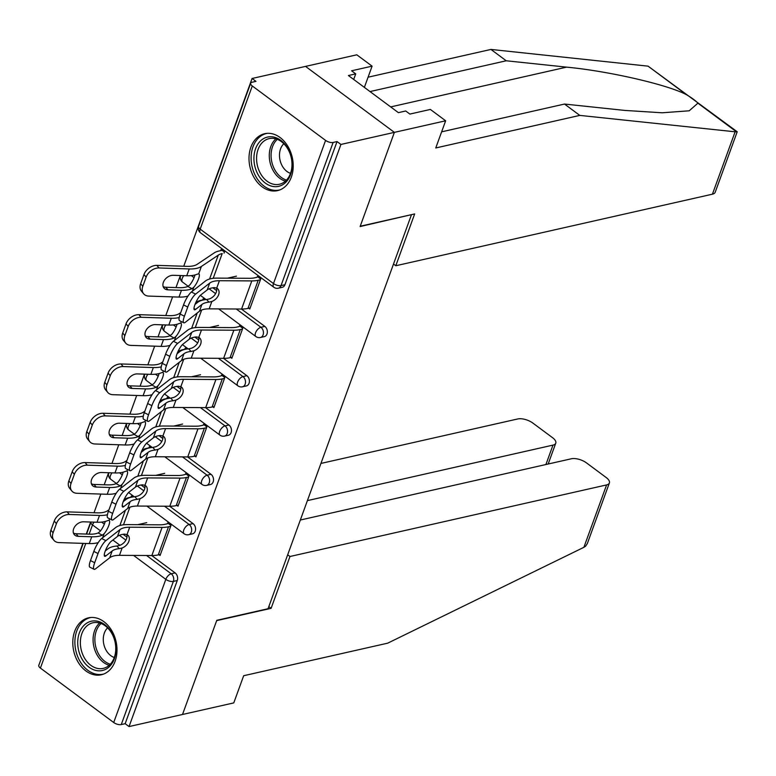 <?xml version="1.0" encoding="UTF-8"?>
<svg xmlns="http://www.w3.org/2000/svg" width="776" height="776" viewBox="0 0 776 776"><rect width="100%" height="100%" fill="white"/><g stroke="black" fill="none" stroke-linecap="round" stroke-linejoin="round"><path stroke-width="1.16" d="M250.9 147.159A29.178 21.68 -102.7 0 0 254.547 178.344A29.178 21.68 -102.7 0 0 277.536 190.624A29.178 21.68 -102.7 0 0 291.31 177.161A29.178 21.68 -102.7 0 0 287.663 145.985A29.178 21.68 -102.7 0 0 264.674 133.705A29.178 21.68 -102.7 0 0 250.9 147.159M74.69 631.305A29.178 21.68 -102.7 0 0 78.328 662.491A29.178 21.68 -102.7 0 0 101.326 674.771A29.178 21.68 -102.7 0 0 115.091 661.317A29.178 21.68 -102.7 0 0 111.453 630.131A29.178 21.68 -102.7 0 0 88.454 617.851A29.178 21.68 -102.7 0 0 74.69 631.305M441.631 131.833L564.511 104.052L579.788 115.401L435.763 147.964L445.647 120.784L430.37 109.435L409.864 114.072L405.722 110.987L398.398 112.646L348.405 75.524L355.728 73.865L351.586 70.791L372.092 66.154L356.805 54.805L252.084 78.483L183.737 266.246M180.362 275.538L175.977 287.576M172.592 296.868L165.792 315.541M162.417 324.834L158.032 336.871M154.647 346.164L147.857 364.846M144.472 374.139L140.087 386.176M136.702 395.469L129.912 414.141M126.527 423.434L122.142 435.472M118.767 444.764L111.967 463.447M108.582 472.739L104.197 484.777M100.822 494.07L94.022 512.742M90.637 522.035L86.262 534.072M82.877 543.365L40.459 660.783M445.647 120.784L394.383 132.366L305.54 66.397L394.383 132.366L360.113 226.543L411.076 214.739M411.377 214.962L268.05 608.723L216.785 620.315L182.515 714.483L129.049 726.569L125.169 723.688L177.267 580.526L173.368 581.408L121.26 724.571L125.169 723.688M121.26 724.571A5.607 2.454 -160 0 1 113.713 722.514L40.41 668.078A5.607 2.454 -160 0 1 38.8 665.333L83.187 543.375M393.51 264.053L395.799 265.751L414.665 213.924L360.219 226.233L394.383 132.366L340.926 144.452L129.049 726.569M252.084 78.483L255.964 81.364L252.064 82.246A5.607 2.454 20 0 0 250.677 83.216A5.607 2.454 20 0 0 252.287 85.961L325.58 140.398A5.607 2.454 20 0 0 333.127 142.454L337.036 141.571L340.926 144.452M167.616 522.976L170.982 525.478L160.06 555.5L159.031 554.733M132.618 496.989L131.357 496.048L130.96 497.135M212.837 287.789L216.669 290.641M241.433 309.032L264.829 326.405A5.607 4.171 77.3 0 1 266.993 334.029A5.607 4.171 77.3 0 1 264.344 336.619L260.435 337.502A5.607 4.171 77.3 0 0 263.083 334.912A5.607 4.171 -102.7 0 0 260.92 327.288L264.829 326.405M337.036 141.571L284.928 284.724A5.607 4.171 77.3 0 1 282.28 287.314L278.38 288.197A5.607 4.171 77.3 0 0 281.028 285.607L284.928 284.724M123.122 534.295L126.954 537.137M151.718 555.529L175.114 572.901A5.607 4.171 77.3 0 1 177.267 580.526M230.802 357.542L231.83 358.299L242.762 328.277L239.396 325.774M204.389 299.788L203.128 298.847L202.73 299.934M176.947 386.39L180.789 389.242M205.553 407.633L228.939 425.005A5.607 4.171 77.3 0 1 231.102 432.63A5.607 4.171 77.3 0 1 228.454 435.22L224.545 436.102A5.607 4.171 77.3 0 0 227.193 433.512A5.607 4.171 -102.7 0 0 225.03 425.888L228.939 425.005M194.912 456.133L195.94 456.899L206.872 426.878L203.506 424.375M168.508 398.389L167.238 397.448L166.85 398.534M141.067 484.99L144.899 487.842M169.663 506.233L193.049 523.606A5.607 4.171 77.3 0 1 195.213 531.23A5.607 4.171 77.3 0 1 192.564 533.81L188.655 534.693A5.607 4.171 77.3 0 0 191.303 532.113A5.607 4.171 -102.7 0 0 189.15 524.489L193.049 523.606M150.563 447.684L149.302 446.753L148.905 447.83M176.976 505.438L178.005 506.204L188.927 476.183L185.561 473.68M159.002 435.695L162.844 438.537M187.608 456.928L210.994 474.301A5.607 4.171 77.3 0 1 213.157 481.925A5.607 4.171 77.3 0 1 210.509 484.515L206.6 485.398A5.607 4.171 77.3 0 0 209.248 482.808A5.607 4.171 -102.7 0 0 207.095 475.184L210.994 474.301M186.453 349.084L185.183 348.152L184.795 349.239M212.857 406.837L213.885 407.604L224.817 377.582L221.451 375.08M194.892 337.094L198.734 339.946M223.498 358.328L246.884 375.7A5.607 4.171 77.3 0 1 249.047 383.325A5.607 4.171 77.3 0 1 246.399 385.915L242.49 386.797A5.607 4.171 77.3 0 0 245.138 384.207A5.607 4.171 -102.7 0 0 242.975 376.583L246.884 375.7M224.041 253.131L224.439 252.055L221.073 249.552L220.675 250.638M248.747 308.237L249.775 309.003L260.707 278.982L257.331 276.479M104.256 555.053L105.905 555.878A8.604 2.037 -63.2 0 1 104.663 556.285A8.604 2.037 -63.2 0 1 105.167 551.251A8.604 2.037 -63.2 0 1 111.191 541.347L117.477 536.429A25.065 10.971 -160 0 1 121.851 534.528A25.065 10.971 -160 0 1 124.558 534.121L127.002 534.596A8.604 5.995 -41.8 0 1 128.215 535.527A8.604 5.995 -41.8 0 1 128.874 541.308A8.604 5.995 -41.8 0 1 122.133 547.972L119.261 548.651L116.924 546.032A29.925 13.095 20 0 0 113.189 546.566A29.925 13.095 20 0 0 107.971 548.836L105.284 550.931M105.885 540.63A11.223 2.658 116.8 0 0 98.028 553.55L93.818 551.416A11.223 2.658 -63.2 0 1 101.666 538.495L105.885 540.63L119.95 529.639A25.065 10.971 -160 0 1 124.325 527.738A25.065 10.971 -160 0 1 129.689 527.214L162.087 527.408A29.925 13.095 20 0 0 168.499 526.788L170.691 526.293M167.325 523.79L165.123 524.285A25.065 10.971 -160 0 1 159.759 524.809L127.361 524.615A29.925 13.095 20 0 0 120.959 525.236A29.925 13.095 20 0 0 115.74 527.505L101.666 538.495M98.028 553.55L94.691 562.707A11.223 2.658 116.8 0 0 94.032 569.283A11.223 2.658 116.8 0 0 95.652 568.75L109.717 557.76A25.065 10.971 -160 0 1 114.082 555.868A25.065 10.971 -160 0 1 119.456 555.344L151.853 555.529A29.925 13.095 20 0 0 158.256 554.908L160.448 554.413M105.905 555.878L112.19 550.97A25.065 10.971 -160 0 1 116.555 549.068A25.065 10.971 -160 0 1 119.261 548.651M116.924 546.032L119.814 545.373A8.604 5.995 138.2 0 0 126.556 538.709A8.604 5.995 138.2 0 0 126.769 534.48M94.032 569.283L89.822 567.149A11.223 2.658 -63.2 0 1 90.482 560.582L94.691 562.707M93.818 551.416L90.482 560.582M73.439 533.054A8.604 6.198 140.3 0 0 76.087 533.742L89.589 534.179A25.065 10.971 20 0 0 95.836 533.684A25.065 10.971 20 0 0 98.135 532.966L99.978 531.521A8.604 2.357 118 0 0 104.663 523.325A8.604 2.357 118 0 0 105.235 521.462M98.271 542.56A29.925 13.095 -160 0 1 96.728 542.977A29.925 13.095 -160 0 1 89.269 543.578L59.073 542.589A11.223 8.08 140.3 0 1 53.883 540.271A11.223 8.08 140.3 0 1 53.078 532.802L56.415 523.635L54.262 521.035A11.223 8.08 -39.7 0 1 67.163 511.869L97.349 512.849A25.065 10.971 20 0 0 103.606 512.354A25.065 10.971 20 0 0 107.534 510.763L108.96 509.813M97.029 522.248A29.925 13.095 -160 0 0 104.498 521.647A29.925 13.095 -160 0 0 107.592 520.638L108.979 520.337A8.604 2.357 -62 0 1 109.135 520.395A8.604 2.357 -62 0 1 108.795 525.517A8.604 2.357 -62 0 1 104.11 533.713L102.296 535.178A29.925 13.095 -160 0 1 99.202 536.177A29.925 13.095 -160 0 1 91.743 536.779L78.24 536.342A8.604 6.198 -39.7 0 1 74.263 534.567A8.604 6.198 -39.7 0 1 73.642 528.834A8.604 6.198 -39.7 0 1 83.536 521.802L97.029 522.248L99.503 515.448L69.316 514.469A11.223 8.08 140.3 0 0 56.415 523.635M107.418 514.74A29.925 13.095 -160 0 1 106.972 514.847A29.925 13.095 -160 0 1 99.503 515.448M53.883 540.271L51.73 537.671A11.223 8.08 -39.7 0 1 50.925 530.202L54.262 521.035M124.044 499.695L124.432 499.434A29.925 13.095 -160 0 1 129.126 497.552L132.386 496.815M146.732 522.646L137.73 524.673M108.106 667.777A25.249 18.76 77.3 0 1 81.373 657.854A25.249 18.76 77.3 0 1 85.583 623.962A25.249 18.76 77.3 0 1 112.307 633.885A25.249 18.76 77.3 0 1 108.106 667.777M87.639 625.31A23.377 17.373 -102.7 0 0 82.207 653.159A23.377 17.373 -102.7 0 0 103.218 668.398A23.377 17.373 -102.7 0 0 108.485 665.876A23.377 17.373 -102.7 0 0 113.917 638.027A23.377 17.373 -102.7 0 0 92.907 622.788A23.377 17.373 -102.7 0 0 87.639 625.31M107.602 627.871A16.645 12.367 -102.7 0 0 103.819 644.293A16.645 12.367 -102.7 0 0 114.295 657.495M90.938 617.492A28.993 21.544 -102.7 0 0 90.453 617.589A28.993 21.544 -102.7 0 0 83.915 620.713A28.993 21.544 -102.7 0 0 77.183 655.254A28.993 21.544 -102.7 0 0 103.237 674.14A28.993 21.544 -102.7 0 0 103.722 674.024M292.077 162.3A25.249 18.76 77.3 0 1 275.073 186.686A25.249 18.76 77.3 0 1 254.033 161.146A25.249 18.76 77.3 0 1 271.037 136.751A25.249 18.76 77.3 0 1 292.077 162.3M256.662 160.913A23.377 17.373 -102.7 0 0 279.438 184.251A23.377 17.373 -102.7 0 0 291.892 161.98A23.377 17.373 -102.7 0 0 269.126 138.642A23.377 17.373 -102.7 0 0 256.662 160.913M283.812 143.715A16.645 12.367 -102.7 0 0 279.554 157.033A16.645 12.367 -102.7 0 0 290.515 173.349M267.157 133.346A28.993 21.544 -102.7 0 0 266.663 133.443A28.993 21.544 -102.7 0 0 251.22 161.059A28.993 21.544 -102.7 0 0 279.447 189.994A28.993 21.544 -102.7 0 0 279.932 189.877M609.373 482.992L587.374 543.452L585.628 546.188L583.892 547.313L387.699 643.168L243.674 675.721L233.78 702.901L182.515 714.483L216.679 620.625L271.115 608.326L289.972 556.499L606.599 484.922A11.223 4.908 20 0 0 609.373 482.992A11.223 4.908 20 0 0 606.153 477.502L586.472 462.884A11.223 4.908 20 0 0 571.378 458.771L300.331 520.027M289.972 556.499L287.683 554.792M545.916 464.523L552.987 445.114A11.223 4.908 20 0 0 555.762 443.174A11.223 4.908 20 0 0 552.541 437.683L532.85 423.065A11.223 4.908 20 0 0 517.757 418.953L320.934 463.437M552.987 445.114L307.403 500.617M271.115 608.326L268.816 606.619M735.124 131.804L737.2 131.794L715.2 192.254A11.223 4.908 -160 0 1 712.426 194.184L735.124 131.804L579.788 115.401M564.511 104.052L624.855 110.425L662.17 112.782L689.204 110.803L697.896 103.169C695.791 100.812 692.037 98.018 686.615 94.788C668.369 84.826 608.646 71.072 566.577 67.143L506.233 60.78L370.006 91.568M364.371 87.378L372.092 66.154M737.19 131.755L648.067 66.154L490.946 49.431L506.233 60.78M490.946 49.431L368.066 77.202M395.799 265.751L712.426 194.184M353.691 79.453L355.728 73.865M122.201 505.748L123.84 506.582A8.604 2.037 -63.2 0 1 122.608 506.99A8.604 2.037 -63.2 0 1 123.112 501.946A8.604 2.037 -63.2 0 1 129.136 492.042L135.422 487.134A25.065 10.971 -160 0 1 139.796 485.233A25.065 10.971 -160 0 1 142.503 484.816L144.947 485.291A8.604 5.995 -41.8 0 1 146.16 486.232A8.604 5.995 -41.8 0 1 146.819 492.003A8.604 5.995 -41.8 0 1 140.078 498.667L137.206 499.356L134.869 496.737A29.925 13.095 20 0 0 131.134 497.27A29.925 13.095 20 0 0 125.916 499.54L123.229 501.635M123.83 491.324A11.223 2.658 116.8 0 0 115.973 504.245L111.763 502.111A11.223 2.658 -63.2 0 1 119.611 489.19L123.83 491.324L137.895 480.334A25.065 10.971 -160 0 1 142.27 478.433A25.065 10.971 -160 0 1 147.634 477.919L180.032 478.103A29.925 13.095 20 0 0 186.434 477.482L188.636 476.988M185.27 474.485L183.068 474.99A25.065 10.971 -160 0 1 177.704 475.504L145.306 475.319A29.925 13.095 20 0 0 138.904 475.94A29.925 13.095 20 0 0 133.676 478.2L119.611 489.19M115.973 504.245L112.636 513.411A11.223 2.658 116.8 0 0 111.977 519.988A11.223 2.658 116.8 0 0 113.597 519.454L127.662 508.464A25.065 10.971 -160 0 1 132.027 506.563A25.065 10.971 -160 0 1 137.391 506.049L169.789 506.233A29.925 13.095 20 0 0 176.201 505.613L178.393 505.118M123.84 506.582L130.135 501.665A25.065 10.971 -160 0 1 134.5 499.773A25.065 10.971 -160 0 1 137.206 499.356M134.869 496.737L137.75 496.068A8.604 5.995 138.2 0 0 144.491 489.404A8.604 5.995 138.2 0 0 144.714 485.184M111.977 519.988L107.767 517.854A11.223 2.658 -63.2 0 1 108.427 511.277L112.636 513.411M111.763 502.111L108.427 511.277M140.146 456.453L141.785 457.277A8.604 2.037 -63.2 0 1 140.553 457.685A8.604 2.037 -63.2 0 1 141.057 452.65A8.604 2.037 -63.2 0 1 147.081 442.747L153.367 437.829A25.065 10.971 -160 0 1 157.741 435.928A25.065 10.971 -160 0 1 160.438 435.52L162.892 435.996A8.604 5.995 -41.8 0 1 164.105 436.927A8.604 5.995 -41.8 0 1 164.764 442.708A8.604 5.995 -41.8 0 1 158.023 449.372L155.151 450.061L152.804 447.432A29.925 13.095 20 0 0 149.079 447.965A29.925 13.095 20 0 0 143.861 450.235L141.174 452.33M141.775 442.029A11.223 2.658 116.8 0 0 133.918 454.949L129.699 452.815A11.223 2.658 -63.2 0 1 137.556 439.895L141.775 442.029L155.84 431.039A25.065 10.971 -160 0 1 160.215 429.138A25.065 10.971 -160 0 1 165.579 428.614L197.977 428.808A29.925 13.095 20 0 0 204.379 428.187L206.581 427.692M203.205 425.19L201.013 425.685A25.065 10.971 -160 0 1 195.649 426.208L163.251 426.014A29.925 13.095 20 0 0 156.839 426.635A29.925 13.095 20 0 0 151.621 428.905L137.556 439.895M133.918 454.949L130.581 464.106A11.223 2.658 116.8 0 0 129.922 470.683A11.223 2.658 116.8 0 0 131.532 470.149L145.607 459.159A25.065 10.971 -160 0 1 149.972 457.268A25.065 10.971 -160 0 1 155.336 456.744L187.734 456.928A29.925 13.095 20 0 0 194.145 456.307L196.338 455.813M141.785 457.277L148.071 452.369A25.065 10.971 -160 0 1 152.445 450.468A25.065 10.971 -160 0 1 155.151 450.061M152.804 447.432L155.695 446.772A8.604 5.995 138.2 0 0 162.436 440.108A8.604 5.995 138.2 0 0 162.659 435.879M129.922 470.683L125.702 468.549A11.223 2.658 -63.2 0 1 126.372 461.982L130.581 464.106M129.699 452.815L126.372 461.982M158.091 407.148L159.73 407.982A8.604 2.037 -63.2 0 1 158.498 408.389A8.604 2.037 -63.2 0 1 159.002 403.345A8.604 2.037 -63.2 0 1 165.026 393.442L171.312 388.534A25.065 10.971 -160 0 1 175.677 386.632A25.065 10.971 -160 0 1 178.383 386.215L180.837 386.69A8.604 5.995 -41.8 0 1 182.05 387.631A8.604 5.995 -41.8 0 1 182.709 393.403A8.604 5.995 -41.8 0 1 175.968 400.067L173.096 400.755L170.749 398.136A29.925 13.095 20 0 0 167.024 398.67A29.925 13.095 20 0 0 161.806 400.94L159.119 403.035M159.72 392.724A11.223 2.658 116.8 0 0 151.863 405.644L147.644 403.51A11.223 2.658 -63.2 0 1 155.501 390.59L159.72 392.724L173.785 381.734A25.065 10.971 -160 0 1 178.15 379.842A25.065 10.971 -160 0 1 183.524 379.319L215.922 379.503A29.925 13.095 20 0 0 222.324 378.882L224.516 378.387M221.15 375.894L218.958 376.389A25.065 10.971 -160 0 1 213.594 376.903L181.196 376.719A29.925 13.095 20 0 0 174.784 377.34A29.925 13.095 20 0 0 169.566 379.61L155.501 390.59M151.863 405.644L148.526 414.811A11.223 2.658 116.8 0 0 147.867 421.387A11.223 2.658 116.8 0 0 149.477 420.854L163.542 409.864A25.065 10.971 -160 0 1 167.917 407.963A25.065 10.971 -160 0 1 173.281 407.449L205.679 407.633A29.925 13.095 20 0 0 212.09 407.012L214.283 406.517M159.73 407.982L166.016 403.074A25.065 10.971 -160 0 1 170.39 401.173A25.065 10.971 -160 0 1 173.096 400.755M170.749 398.136L173.64 397.467A8.604 5.995 138.2 0 0 180.381 390.803A8.604 5.995 138.2 0 0 180.604 386.584M147.867 421.387L143.647 419.253A11.223 2.658 -63.2 0 1 144.307 412.677L148.526 414.811M147.644 403.51L144.307 412.677M176.036 357.852L177.675 358.677A8.604 2.037 -63.2 0 1 176.433 359.094A8.604 2.037 -63.2 0 1 176.947 354.05A8.604 2.037 -63.2 0 1 182.961 344.146L189.257 339.228A25.065 10.971 -160 0 1 193.622 337.337A25.065 10.971 -160 0 1 196.328 336.92L198.782 337.395A8.604 5.995 -41.8 0 1 199.985 338.336A8.604 5.995 -41.8 0 1 200.654 344.108A8.604 5.995 -41.8 0 1 193.913 350.771L191.041 351.46L188.694 348.831A29.925 13.095 20 0 0 184.969 349.365A29.925 13.095 20 0 0 179.751 351.635L177.064 353.74M177.655 343.428A11.223 2.658 116.8 0 0 169.808 356.349L165.589 354.215A11.223 2.658 -63.2 0 1 173.446 341.295L177.655 343.428L191.73 332.438A25.065 10.971 -160 0 1 196.095 330.537A25.065 10.971 -160 0 1 201.459 330.023L233.857 330.207A29.925 13.095 20 0 0 240.269 329.587L242.461 329.092M239.095 326.589L236.903 327.084A25.065 10.971 -160 0 1 231.539 327.608L199.141 327.414A29.925 13.095 20 0 0 192.729 328.035A29.925 13.095 20 0 0 187.511 330.304L173.446 341.295M169.808 356.349L166.471 365.515A11.223 2.658 116.8 0 0 165.812 372.082A11.223 2.658 116.8 0 0 167.422 371.549L181.487 360.568A25.065 10.971 -160 0 1 185.862 358.667A25.065 10.971 -160 0 1 191.226 358.143L223.624 358.337A29.925 13.095 20 0 0 230.036 357.717L232.228 357.212M177.675 358.677L183.96 353.769A25.065 10.971 -160 0 1 188.335 351.868A25.065 10.971 -160 0 1 191.041 351.46M188.694 348.831L191.585 348.172A8.604 5.995 138.2 0 0 198.326 341.508A8.604 5.995 138.2 0 0 198.549 337.279M165.812 372.082L161.592 369.958A11.223 2.658 -63.2 0 1 162.252 363.381L166.471 365.515M165.589 354.215L162.252 363.381M193.981 308.547L195.62 309.381A8.604 2.037 -63.2 0 1 194.378 309.789A8.604 2.037 -63.2 0 1 194.892 304.755A8.604 2.037 -63.2 0 1 200.906 294.841L207.202 289.933A25.065 10.971 -160 0 1 211.567 288.032A25.065 10.971 -160 0 1 214.273 287.624L216.727 288.09A8.604 5.995 -41.8 0 1 217.93 289.031A8.604 5.995 -41.8 0 1 218.599 294.812A8.604 5.995 -41.8 0 1 211.858 301.476L208.986 302.155L206.639 299.536A29.925 13.095 20 0 0 202.914 300.07A29.925 13.095 20 0 0 197.686 302.339L195.009 304.435M195.601 294.123A11.223 2.658 116.8 0 0 187.753 307.044L183.534 304.92A11.223 2.658 -63.2 0 1 191.391 291.999L195.601 294.123L209.666 283.143A25.065 10.971 -160 0 1 214.04 281.242A25.065 10.971 -160 0 1 219.404 280.718L251.802 280.902A29.925 13.095 20 0 0 258.214 280.291L260.406 279.787M257.04 277.294L254.848 277.789A25.065 10.971 -160 0 1 249.474 278.303L217.076 278.118A29.925 13.095 20 0 0 210.674 278.739A29.925 13.095 20 0 0 205.456 281.009L191.391 291.999M187.753 307.044L184.416 316.21A11.223 2.658 116.8 0 0 183.757 322.787A11.223 2.658 116.8 0 0 185.367 322.253L199.432 311.263A25.065 10.971 -160 0 1 203.807 309.362A25.065 10.971 -160 0 1 209.171 308.848L241.569 309.032A29.925 13.095 20 0 0 247.971 308.411L250.173 307.917M195.62 309.381L201.905 304.473A25.065 10.971 -160 0 1 206.28 302.572A25.065 10.971 -160 0 1 208.986 302.155M206.639 299.536L209.53 298.867A8.604 5.995 138.2 0 0 216.271 292.203A8.604 5.995 138.2 0 0 216.494 287.983M183.757 322.787L179.537 320.653A11.223 2.658 -63.2 0 1 180.197 314.076L184.416 316.21M183.534 304.92L180.197 314.076M91.384 483.758A8.604 6.198 140.3 0 0 94.032 484.447L107.524 484.884A25.065 10.971 20 0 0 113.781 484.379A25.065 10.971 20 0 0 116.08 483.661L117.923 482.216A8.604 2.357 118 0 0 122.608 474.02A8.604 2.357 118 0 0 123.18 472.167M116.206 493.264A29.925 13.095 -160 0 1 114.673 493.672A29.925 13.095 -160 0 1 107.214 494.273L77.018 493.293A11.223 8.08 140.3 0 1 71.828 490.975A11.223 8.08 140.3 0 1 71.023 483.506L74.36 474.34L72.197 471.74A11.223 8.08 -39.7 0 1 85.098 462.564L115.294 463.553A25.065 10.971 20 0 0 121.541 463.049A25.065 10.971 20 0 0 125.479 461.468L126.905 460.517M114.974 472.943A29.925 13.095 -160 0 0 122.443 472.341A29.925 13.095 -160 0 0 125.528 471.342L126.924 471.032A8.604 2.357 -62 0 1 127.08 471.09A8.604 2.357 -62 0 1 126.74 476.221A8.604 2.357 -62 0 1 122.055 484.408L120.241 485.873A29.925 13.095 -160 0 1 117.147 486.882A29.925 13.095 -160 0 1 109.688 487.483L96.185 487.037A8.604 6.198 -39.7 0 1 92.208 485.262A8.604 6.198 -39.7 0 1 91.587 479.539A8.604 6.198 -39.7 0 1 101.481 472.506L114.974 472.943L117.448 466.153L87.261 465.163A11.223 8.08 140.3 0 0 74.36 474.34M125.363 465.445A29.925 13.095 -160 0 1 124.917 465.551A29.925 13.095 -160 0 1 117.448 466.153M71.828 490.975L69.675 488.376A11.223 8.08 -39.7 0 1 68.87 480.907L72.197 471.74M141.979 450.4L142.367 450.138A29.925 13.095 -160 0 1 147.071 448.247L150.331 447.51M164.677 473.341L155.675 475.378M109.329 434.453A8.604 6.198 140.3 0 0 111.977 435.142L125.469 435.588A25.065 10.971 20 0 0 131.726 435.084A25.065 10.971 20 0 0 134.025 434.366L135.868 432.921A8.604 2.357 118 0 0 140.553 424.724A8.604 2.357 118 0 0 141.125 422.862M134.151 443.959A29.925 13.095 -160 0 1 132.618 444.376A29.925 13.095 -160 0 1 125.149 444.978L94.963 443.988A11.223 8.08 140.3 0 1 89.773 441.67A11.223 8.08 140.3 0 1 88.968 434.201L92.296 425.035L90.142 422.435A11.223 8.08 -39.7 0 1 103.043 413.269L133.239 414.248A25.065 10.971 20 0 0 139.486 413.753A25.065 10.971 20 0 0 143.424 412.163L144.84 411.212M132.919 423.647A29.925 13.095 -160 0 0 140.388 423.046A29.925 13.095 -160 0 0 143.473 422.037L144.869 421.737A8.604 2.357 -62 0 1 145.025 421.795A8.604 2.357 -62 0 1 144.685 426.916A8.604 2.357 -62 0 1 140 435.113L138.186 436.578A29.925 13.095 -160 0 1 135.092 437.586A29.925 13.095 -160 0 1 127.623 438.178L114.13 437.742A8.604 6.198 -39.7 0 1 110.153 435.966A8.604 6.198 -39.7 0 1 109.532 430.234A8.604 6.198 -39.7 0 1 119.426 423.201L132.919 423.647L135.393 416.848L105.197 415.868A11.223 8.08 140.3 0 0 92.296 425.035M143.308 416.14A29.925 13.095 -160 0 1 142.852 416.246A29.925 13.095 -160 0 1 135.393 416.848M89.773 441.67L87.62 439.07A11.223 8.08 -39.7 0 1 86.805 431.601L90.142 422.435M159.924 401.095L160.312 400.843A29.925 13.095 -160 0 1 165.007 398.951L168.266 398.214M182.612 424.045L173.62 426.082M127.274 385.158A8.604 6.198 140.3 0 0 129.922 385.847L143.415 386.283A25.065 10.971 20 0 0 149.671 385.779A25.065 10.971 20 0 0 151.97 385.061L153.813 383.616A8.604 2.357 118 0 0 158.498 375.429A8.604 2.357 118 0 0 159.07 373.566M152.096 394.664A29.925 13.095 -160 0 1 150.563 395.081A29.925 13.095 -160 0 1 143.094 395.673L112.908 394.693A11.223 8.08 140.3 0 1 107.718 392.375A11.223 8.08 140.3 0 1 106.904 384.906L110.24 375.739L108.087 373.14A11.223 8.08 -39.7 0 1 120.988 363.963L151.184 364.953A25.065 10.971 20 0 0 157.431 364.448A25.065 10.971 20 0 0 161.369 362.867L162.785 361.917M150.864 374.342A29.925 13.095 -160 0 0 158.323 373.741A29.925 13.095 -160 0 0 161.418 372.742L162.814 372.431A8.604 2.357 -62 0 1 162.97 372.49A8.604 2.357 -62 0 1 162.62 377.621A8.604 2.357 -62 0 1 157.945 385.817L156.131 387.272A29.925 13.095 -160 0 1 153.037 388.281A29.925 13.095 -160 0 1 145.568 388.883L132.075 388.446A8.604 6.198 -39.7 0 1 128.098 386.661A8.604 6.198 -39.7 0 1 127.477 380.938A8.604 6.198 -39.7 0 1 137.362 373.906L150.864 374.342L153.338 367.552L123.141 366.563A11.223 8.08 140.3 0 0 110.24 375.739M161.253 366.844A29.925 13.095 -160 0 1 160.797 366.951A29.925 13.095 -160 0 1 153.338 367.552M107.718 392.375L105.565 389.775A11.223 8.08 -39.7 0 1 104.75 382.306L108.087 373.14M177.869 351.8L178.257 351.538A29.925 13.095 -160 0 1 182.952 349.646L186.211 348.909M200.557 374.74L191.565 376.777M145.219 335.863A8.604 6.198 140.3 0 0 147.867 336.541L161.359 336.988A25.065 10.971 20 0 0 167.616 336.483A25.065 10.971 20 0 0 169.905 335.765L171.758 334.32A8.604 2.357 118 0 0 176.433 326.124A8.604 2.357 118 0 0 177.015 324.261M170.041 345.359A29.925 13.095 -160 0 1 168.508 345.776A29.925 13.095 -160 0 1 161.039 346.377L130.853 345.388A11.223 8.08 140.3 0 1 125.664 343.07A11.223 8.08 140.3 0 1 124.849 335.601L128.185 326.434L126.032 323.844A11.223 8.08 -39.7 0 1 138.933 314.668L169.119 315.657A25.065 10.971 20 0 0 175.376 315.153A25.065 10.971 20 0 0 179.314 313.572L180.73 312.612M168.809 325.047A29.925 13.095 -160 0 0 176.268 324.446A29.925 13.095 -160 0 0 179.363 323.437L180.76 323.136A8.604 2.357 -62 0 1 180.915 323.194A8.604 2.357 -62 0 1 180.566 328.316A8.604 2.357 -62 0 1 175.89 336.512L174.076 337.977A29.925 13.095 -160 0 1 170.982 338.986A29.925 13.095 -160 0 1 163.513 339.587L150.02 339.141A8.604 6.198 -39.7 0 1 146.043 337.366A8.604 6.198 -39.7 0 1 145.422 331.633A8.604 6.198 -39.7 0 1 155.307 324.601L168.809 325.047L171.283 318.247L141.086 317.268A11.223 8.08 140.3 0 0 128.185 326.434M179.198 317.549A29.925 13.095 -160 0 1 178.742 317.656A29.925 13.095 -160 0 1 171.283 318.247M125.664 343.07L123.51 340.48A11.223 8.08 -39.7 0 1 122.695 333.001L126.032 323.844M195.814 302.504L196.202 302.242A29.925 13.095 -160 0 1 200.897 300.351L204.156 299.614M218.502 325.445L209.51 327.482M163.154 286.557A8.604 6.198 140.3 0 0 165.812 287.246L179.304 287.683A25.065 10.971 20 0 0 185.551 287.178A25.065 10.971 20 0 0 187.85 286.47L189.703 285.025A8.604 2.357 118 0 0 194.378 276.828A8.604 2.357 118 0 0 194.96 274.966M187.986 296.063A29.925 13.095 -160 0 1 186.453 296.48A29.925 13.095 -160 0 1 178.984 297.082L148.798 296.092A11.223 8.08 140.3 0 1 143.609 293.774A11.223 8.08 140.3 0 1 142.794 286.305L146.131 277.139L143.977 274.539A11.223 8.08 -39.7 0 1 156.878 265.373L187.064 266.352A25.065 10.971 20 0 0 193.321 265.848A25.065 10.971 20 0 0 197.249 264.267L214.147 252.937A29.925 13.095 -160 0 1 218.842 251.046L222.101 250.318M186.744 275.742A29.925 13.095 -160 0 0 194.213 275.15A29.925 13.095 -160 0 0 197.308 274.141L198.704 273.841A8.604 2.357 -62 0 1 198.86 273.899A8.604 2.357 -62 0 1 198.511 279.02A8.604 2.357 -62 0 1 193.835 287.217L192.011 288.672A29.925 13.095 -160 0 1 188.927 289.681A29.925 13.095 -160 0 1 181.458 290.282L167.965 289.846A8.604 6.198 -39.7 0 1 163.988 288.061A8.604 6.198 -39.7 0 1 163.367 282.338A8.604 6.198 -39.7 0 1 173.252 275.305L186.744 275.742L189.218 268.952L159.031 267.962A11.223 8.08 140.3 0 0 146.131 277.139M213.196 278.312L222.208 253.548A25.065 10.971 20 0 0 218.279 255.129L201.382 266.459A29.925 13.095 -160 0 1 196.687 268.35A29.925 13.095 -160 0 1 189.218 268.952M143.609 293.774L141.455 291.175A11.223 8.08 -39.7 0 1 140.64 283.706L143.977 274.539M236.447 276.149L227.446 278.177M113.713 722.514L165.821 579.352L133.598 555.422M119.97 545.305L112.869 540.028M100.521 530.862L92.519 524.915L89.153 534.169M85.767 543.462L40.41 668.078M146.586 555.5L171.205 573.784A5.607 4.171 -102.7 0 1 173.368 581.408A5.607 2.454 -160 0 1 165.821 579.352A5.607 2.842 -53.4 0 1 171.205 573.784L175.114 572.901M94.09 522.151A5.607 2.842 -53.4 0 0 92.519 524.915A5.607 2.454 -160 0 1 90.908 522.17L86.572 534.082M252.287 85.961L200.179 229.124L273.482 283.55L325.58 140.398M333.127 142.454L281.028 285.607A5.607 2.454 20 0 1 273.482 283.55A5.607 2.842 126.6 0 0 273.792 287.227A5.607 5.607 0 0 0 278.38 288.197M250.677 83.216L198.569 226.369A5.607 2.454 20 0 0 200.179 229.124A5.607 2.842 126.6 0 0 200.499 232.8L273.792 287.227M101.617 522.102L104.353 524.139M119.397 535.314L125.896 540.135M112.035 472.846A5.607 2.842 -53.4 0 0 110.464 475.62A5.607 2.842 126.6 0 0 110.774 479.296L116.429 483.496M164.531 506.204L189.15 524.489A5.607 2.842 -53.4 0 0 183.757 530.057A5.607 2.842 126.6 0 0 184.077 533.733A5.607 5.607 0 0 0 188.655 534.693M119.562 472.807L122.298 474.834M137.342 486.019L143.832 490.839M137.498 423.502L140.233 425.539M155.287 436.713L161.777 441.534M182.476 456.899L207.095 475.184A5.607 2.842 -53.4 0 0 201.702 480.751A5.607 2.842 126.6 0 0 202.022 484.428A5.607 5.607 0 0 0 206.6 485.398M155.442 374.207L158.178 376.234M173.232 387.418L179.722 392.239M200.412 407.604L225.03 425.888A5.607 2.842 -53.4 0 0 219.647 431.456A5.607 2.842 126.6 0 0 219.967 435.132A5.607 5.607 0 0 0 224.545 436.102M173.387 324.911L176.123 326.938M191.177 338.113L197.667 342.934M218.357 358.299L242.975 376.583A5.607 2.842 -53.4 0 0 237.592 382.151A5.607 2.842 126.6 0 0 237.912 385.827A5.607 5.607 0 0 0 242.49 386.797M191.332 275.606L194.068 277.643M209.122 288.817L215.612 293.638M236.302 309.003L260.92 327.288A5.607 2.842 -53.4 0 0 255.537 332.855A5.607 2.842 126.6 0 0 255.847 336.532A5.607 5.607 0 0 0 260.435 337.502M129.98 423.55A5.607 2.842 -53.4 0 0 128.399 426.315A5.607 2.842 126.6 0 0 128.719 429.991L134.374 434.191M147.915 374.245A5.607 2.842 -53.4 0 0 146.344 377.02A5.607 2.842 126.6 0 0 146.664 380.696L152.319 384.896M165.86 324.95A5.607 2.842 -53.4 0 0 164.289 327.714A5.607 2.842 126.6 0 0 164.609 331.4L170.264 335.591M183.805 275.655A5.607 2.842 -53.4 0 0 182.234 278.419A5.607 2.842 126.6 0 0 182.554 282.095L188.209 286.295M129.689 527.214L127.002 534.596M122.133 547.972L119.456 555.344M112.19 550.97L109.717 557.76M119.95 529.639L117.477 536.429M162.087 527.408L151.853 555.529M168.499 526.788L158.256 554.908M89.269 543.578L91.743 536.779M102.655 537.729L104.11 533.713M119.863 525.517L125.44 510.201M108.979 520.337L109.552 518.756M123.481 524.818L129.883 507.223M67.163 511.869L69.316 514.469M50.925 530.202L53.078 532.802M76.087 533.742L78.24 536.342M102.296 535.178L98.135 532.966M109.203 665.294A23.377 17.373 77.3 0 1 93.838 646.544A23.377 17.373 77.3 0 1 99.648 623.021M101.093 623.506A22.611 16.8 -102.7 0 0 95.603 646.146A22.611 16.8 -102.7 0 0 110.299 664.227M285.413 181.148A23.377 17.373 77.3 0 1 269.379 158.032A23.377 17.373 77.3 0 1 275.858 138.875M277.304 139.36A22.611 16.8 -102.7 0 0 271.173 157.78A22.611 16.8 -102.7 0 0 286.509 180.081M583.892 547.313L606.599 484.922M736.453 131.794L697.896 103.169M686.615 94.788L648.067 66.154M390.667 106.913L566.577 67.143M147.634 477.919L144.947 485.291M140.078 498.667L137.391 506.049M130.135 501.665L127.662 508.464M137.895 480.334L135.422 487.134M180.032 478.103L169.789 506.233M186.434 477.482L176.201 505.613M165.579 428.614L162.892 435.996M158.023 449.372L155.336 456.744M148.071 452.369L145.607 459.159M155.84 431.039L153.367 437.829M197.977 428.808L187.734 456.928M204.379 428.187L194.145 456.307M183.524 379.319L180.837 386.69M175.968 400.067L173.281 407.449M166.016 403.074L163.542 409.864M173.785 381.734L171.312 388.534M215.922 379.503L205.679 407.633M222.324 378.882L212.09 407.012M201.459 330.023L198.782 337.395M193.913 350.771L191.226 358.143M183.96 353.769L181.487 360.568M191.73 332.438L189.257 339.228M233.857 330.207L223.624 358.337M240.269 329.587L230.036 357.717M219.404 280.718L216.727 288.09M211.858 301.476L209.171 308.848M201.905 304.473L199.432 311.263M209.666 283.143L207.202 289.933M251.802 280.902L241.569 309.032M258.214 280.291L247.971 308.411M107.214 494.273L109.688 487.483M120.6 488.424L122.055 484.408M137.808 476.221L143.385 460.895M126.924 471.032L127.497 469.461M141.416 475.513L147.828 457.918M85.098 462.564L87.261 465.163M68.87 480.907L71.023 483.506M94.032 484.447L96.185 487.037M120.241 485.873L116.08 483.661M125.149 444.978L127.623 438.178M138.535 439.129L140 435.113M155.753 426.916L161.33 411.6M144.869 421.737L145.442 420.155M159.361 426.218L165.773 408.622M103.043 413.269L105.197 415.868M86.805 431.601L88.968 434.201M111.977 435.142L114.13 437.742M138.186 436.578L134.025 434.366M143.094 395.673L145.568 388.883M156.48 389.824L157.945 385.817M173.698 377.621L179.275 362.295M162.814 372.431L163.387 370.86M177.306 376.913L183.708 359.317M120.988 363.963L123.141 366.563M104.75 382.306L106.904 384.906M129.922 385.847L132.075 388.446M156.131 387.272L151.97 385.061M161.039 346.377L163.513 339.587M174.425 340.528L175.89 336.512M191.643 328.316L197.211 313M180.76 323.136L181.332 321.565M195.251 327.618L201.653 310.022M138.933 314.668L141.086 317.268M122.695 333.001L124.849 335.601M147.867 336.541L150.02 339.141M174.076 337.977L169.905 335.765M178.984 297.082L181.458 290.282M192.37 291.223L193.835 287.217M209.578 279.02L218.279 255.129M198.704 273.841L201.382 266.459M156.878 265.373L159.031 267.962M140.64 283.706L142.794 286.305M165.812 287.246L167.965 289.846M192.011 288.672L187.85 286.47M108.892 472.749A5.607 5.607 0 0 0 110.774 479.296M128.593 492.527L134.316 496.776M146.868 506.097L184.077 533.733M126.837 423.444A5.607 5.607 0 0 0 128.719 429.991M146.538 443.222L152.261 447.48M164.813 456.802L202.022 484.428M144.782 374.148A5.607 5.607 0 0 0 146.664 380.696M164.483 393.927L170.206 398.175M182.758 407.497L219.967 435.132M162.727 324.843A5.607 5.607 0 0 0 164.609 331.4M182.428 344.631L188.151 348.88M200.703 358.202L237.912 385.827M180.672 275.548A5.607 5.607 0 0 0 182.554 282.095M200.363 295.326L206.096 299.584M218.648 308.897L255.847 336.532M198.569 226.369A5.607 5.607 0 0 0 200.499 232.8M555.762 443.174L548.176 464.009"/></g></svg>
